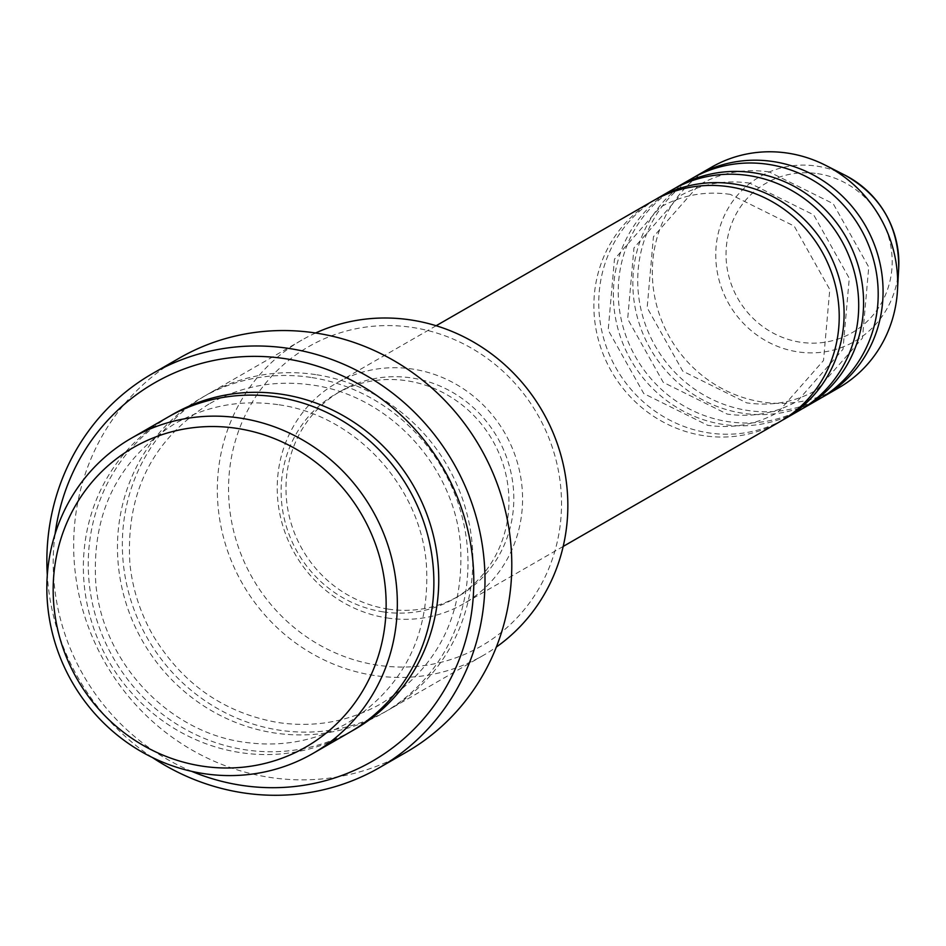<?xml version="1.0" encoding="UTF-8"?>
<svg xmlns="http://www.w3.org/2000/svg" width="946" height="946" viewBox="0 0 946 946"><rect width="100%" height="100%" fill="white"/><g stroke="black" fill="none" stroke-linecap="round" stroke-linejoin="round"><path stroke-width="0.71" stroke-dasharray="4.73 3.55" d="M653.024 200.883A127.332 121.1 -119.9 0 0 596.843 333.406A127.332 121.1 -119.9 0 0 703.907 435.692A127.332 121.1 -119.9 0 0 780.072 421.585M655.483 199.511A127.332 121.1 -119.9 0 0 602.034 332.034A127.332 121.1 -119.9 0 0 708.779 432.89A127.332 121.1 -119.9 0 0 782.496 420.154M672.511 189.661A127.332 121.1 -119.9 0 0 616.331 322.184A127.332 121.1 -119.9 0 0 723.394 424.47A127.332 121.1 -119.9 0 0 799.559 410.375M674.959 188.289A127.332 121.1 -119.9 0 0 621.522 320.824A127.332 121.1 -119.9 0 0 728.266 421.668A127.332 121.1 -119.9 0 0 801.972 408.932M691.999 178.451A127.332 121.1 -119.9 0 0 635.818 310.974A127.332 121.1 -119.9 0 0 742.882 413.26A127.332 121.1 -119.9 0 0 819.047 399.153M694.447 177.079A127.332 121.1 -119.9 0 0 641.01 309.602A127.332 121.1 -119.9 0 0 747.754 410.458A127.332 121.1 -119.9 0 0 821.459 397.722M412.184 327.411A172.799 164.344 60.1 0 1 560.635 521.258A172.799 164.344 60.1 0 1 377.868 665.227A172.799 164.344 60.1 0 1 229.429 471.368A172.799 164.344 60.1 0 1 412.184 327.411M315.586 333.004A181.904 173 -119.9 0 0 301.845 340.075A181.904 173 -119.9 0 0 221.577 529.393A181.904 173 -119.9 0 0 374.533 675.515A181.904 173 -119.9 0 0 483.335 655.365A181.904 173 -119.9 0 0 496.354 647.04M167.88 417.186A181.904 173 -119.9 0 0 87.611 606.504A181.904 173 -119.9 0 0 240.568 752.626A181.904 173 -119.9 0 0 349.37 732.476M315.657 374.604A181.904 173 -119.9 0 0 206.855 394.754A181.904 173 -119.9 0 0 126.587 584.072A181.904 173 -119.9 0 0 279.543 730.194A181.904 173 -119.9 0 0 388.345 710.044A181.904 173 -119.9 0 0 468.613 520.726A181.904 173 -119.9 0 0 315.657 374.604M387.257 617.975A127.332 121.1 -119.9 0 0 463.422 603.867A127.332 121.1 -119.9 0 0 519.602 471.345A127.332 121.1 -119.9 0 0 412.539 369.058A127.332 121.1 -119.9 0 0 336.374 383.165A127.332 121.1 -119.9 0 0 280.193 515.676A127.332 121.1 -119.9 0 0 387.257 617.975M388.156 609.082A118.238 112.444 -119.9 0 0 458.881 595.98A118.238 112.444 -119.9 0 0 511.053 472.929A118.238 112.444 -119.9 0 0 411.64 377.939A118.238 112.444 -119.9 0 0 340.915 391.041A118.238 112.444 -119.9 0 0 288.743 514.092A118.238 112.444 -119.9 0 0 388.156 609.082M383.284 611.885A118.238 112.444 -119.9 0 0 454.009 598.783A118.238 112.444 -119.9 0 0 506.181 475.732A118.238 112.444 -119.9 0 0 406.768 380.753A118.238 112.444 -119.9 0 0 336.043 393.843A118.238 112.444 -119.9 0 0 283.871 516.906A118.238 112.444 -119.9 0 0 383.284 611.885M179.291 358.144A227.371 216.244 -119.9 0 0 78.967 594.798A227.371 216.244 -119.9 0 0 270.154 777.446A227.371 216.244 -119.9 0 0 406.165 752.259M711.487 167.229A127.332 121.1 -119.9 0 0 655.294 299.752A127.332 121.1 -119.9 0 0 762.37 402.038A127.332 121.1 -119.9 0 0 838.534 387.931M55.069 534.052A218.278 207.6 -119.9 0 0 191.66 771.345M152.33 757.474A227.371 216.244 60.1 0 1 47.3 575.026M817.663 173.662A86.228 82.006 60.1 0 1 891.747 270.402A86.228 82.006 60.1 0 1 800.541 342.239A86.228 82.006 60.1 0 1 726.469 245.511A86.228 82.006 60.1 0 1 817.663 173.662M845.074 175.235A95.014 90.367 -119.9 0 0 816.741 166.118A95.014 90.367 -119.9 0 0 716.24 245.274A95.014 90.367 -119.9 0 0 797.868 351.865A95.014 90.367 -119.9 0 0 898.7 268.392M351.794 731.057A181.904 173 60.1 0 1 245.44 749.823A181.904 173 60.1 0 1 92.803 605.133A181.904 173 60.1 0 1 170.327 415.802M310.785 377.407A181.904 173 -119.9 0 0 118.404 528.944A181.904 173 -119.9 0 0 274.671 732.996A181.904 173 -119.9 0 0 467.052 581.459A181.904 173 -119.9 0 0 310.785 377.407M730.277 194.368C705.089 190.808 681.664 195.136 660.001 207.363L614.474 259.145L608.183 330.142L643.765 393.571L707.691 425.298C732.878 428.857 756.303 424.529 777.967 412.302L823.493 360.521L829.784 289.523L794.202 226.094L730.277 194.368M749.752 183.157C724.577 179.586 701.152 183.914 679.488 196.141L633.962 247.923L627.671 318.932L663.252 382.35L727.178 414.076C752.366 417.647 775.791 413.319 797.454 401.08L842.981 349.299L849.272 278.301L813.69 214.872L749.752 183.157M769.24 171.936C744.053 168.364 720.639 172.704 698.976 184.931L653.45 236.713L647.159 307.71L682.74 371.139L746.666 402.866C771.853 406.425 795.279 402.097 816.942 389.87L862.468 338.089L868.759 267.079L833.178 203.662L769.24 171.936M277.769 404.628C240.911 399.401 206.606 405.751 174.856 423.666C117.931 459.697 91.573 512.85 95.783 583.138C102.203 661.845 168.057 732.239 244.352 742.232C281.21 747.458 315.515 741.108 347.277 723.193C404.19 687.174 430.548 634.021 426.35 563.721C419.918 485.014 354.064 414.632 277.769 404.628M208.948 404.037C151.916 440.15 125.57 493.445 129.921 563.911C132.582 589.323 140.327 613.233 153.146 635.629C182.602 684.183 224.368 713.178 278.455 722.602C315.314 727.829 349.618 721.479 381.368 703.564C438.294 667.545 464.652 614.392 460.442 544.092C454.021 465.385 388.167 395.002 311.873 384.998C275.014 379.772 240.71 386.122 208.948 404.037M563.189 546.433L463.422 603.867M458.881 595.98L454.009 598.783M483.335 655.365L388.345 710.044M301.845 340.075L206.855 394.754M340.915 391.041L336.043 393.843M436.141 325.731L336.374 383.165"/><path stroke-width="1.42" d="M563.189 546.433L780.072 421.585A127.332 121.1 -119.9 0 0 836.252 289.062A127.332 121.1 -119.9 0 0 729.189 186.776A127.332 121.1 -119.9 0 0 653.024 200.883L436.141 325.731M782.496 420.154A127.332 121.1 -119.9 0 0 784.943 418.782A127.332 121.1 -119.9 0 0 841.124 286.26A127.332 121.1 -119.9 0 0 734.061 183.973A127.332 121.1 -119.9 0 0 657.896 198.081A127.332 121.1 -119.9 0 0 655.483 199.511M784.943 418.782L799.559 410.375A127.332 121.1 -119.9 0 0 855.74 277.852A127.332 121.1 -119.9 0 0 748.676 175.566A127.332 121.1 -119.9 0 0 672.511 189.661L657.896 198.081M801.972 408.932A127.332 121.1 -119.9 0 0 804.431 407.56A127.332 121.1 -119.9 0 0 860.612 275.05A127.332 121.1 -119.9 0 0 753.548 172.751A127.332 121.1 -119.9 0 0 677.383 186.859A127.332 121.1 -119.9 0 0 674.959 188.289M804.431 407.56L819.047 399.153A127.332 121.1 -119.9 0 0 875.227 266.63A127.332 121.1 -119.9 0 0 768.164 164.344A127.332 121.1 -119.9 0 0 691.999 178.451L677.383 186.859M821.459 397.722A127.332 121.1 -119.9 0 0 823.919 396.35A127.332 121.1 -119.9 0 0 880.099 263.828A127.332 121.1 -119.9 0 0 773.036 161.541A127.332 121.1 -119.9 0 0 696.871 175.649A127.332 121.1 -119.9 0 0 694.447 177.079M202.503 766.177A172.799 164.344 -119.9 0 0 385.259 622.208A172.799 164.344 -119.9 0 0 236.807 428.361A172.799 164.344 -119.9 0 0 54.052 572.33A172.799 164.344 -119.9 0 0 202.503 766.177M240.154 418.073A181.904 173 60.1 0 1 393.098 564.194A181.904 173 60.1 0 1 312.842 753.513A181.904 173 60.1 0 1 204.029 773.662A181.904 173 60.1 0 1 51.084 627.541A181.904 173 60.1 0 1 131.34 438.223A181.904 173 60.1 0 1 240.154 418.073M496.354 647.04A181.904 173 -119.9 0 0 561.723 458.183A181.904 173 -119.9 0 0 410.647 319.925A181.904 173 -119.9 0 0 315.586 333.004M191.66 771.345A218.278 207.6 -119.9 0 0 241.821 785.381A218.278 207.6 -119.9 0 0 472.681 603.536A218.278 207.6 -119.9 0 0 285.172 358.676A218.278 207.6 -119.9 0 0 55.069 534.052M47.3 575.026A227.371 216.244 60.1 0 1 152.495 373.575A227.371 216.244 60.1 0 1 288.506 348.388A227.371 216.244 60.1 0 1 479.693 531.037A227.371 216.244 60.1 0 1 379.37 767.691A227.371 216.244 60.1 0 1 243.359 792.878A227.371 216.244 60.1 0 1 152.33 757.474M312.842 753.513L349.37 732.476A181.904 173 -119.9 0 0 429.638 543.17A181.904 173 -119.9 0 0 276.681 397.036A181.904 173 -119.9 0 0 167.88 417.186L131.34 438.223M379.37 767.691L406.165 752.259A227.371 216.244 -119.9 0 0 506.488 515.617A227.371 216.244 -119.9 0 0 315.302 332.957A227.371 216.244 -119.9 0 0 179.291 358.144L152.495 373.575M823.919 396.35L838.534 387.931A127.332 121.1 -119.9 0 0 897.482 290.186A127.332 121.1 -119.9 0 0 825.622 165.349A127.332 121.1 -119.9 0 0 787.651 153.122A127.332 121.1 -119.9 0 0 711.487 167.229L696.871 175.649M845.074 175.235C881.199 195.787 899.067 226.839 898.7 268.392A95.014 90.367 -119.9 0 0 845.074 175.235L825.622 165.349M170.327 415.802A181.904 173 60.1 0 1 281.553 394.234A181.904 173 60.1 0 1 434.817 541.798A181.904 173 60.1 0 1 351.794 731.057M898.7 268.392L897.482 290.186"/></g></svg>
